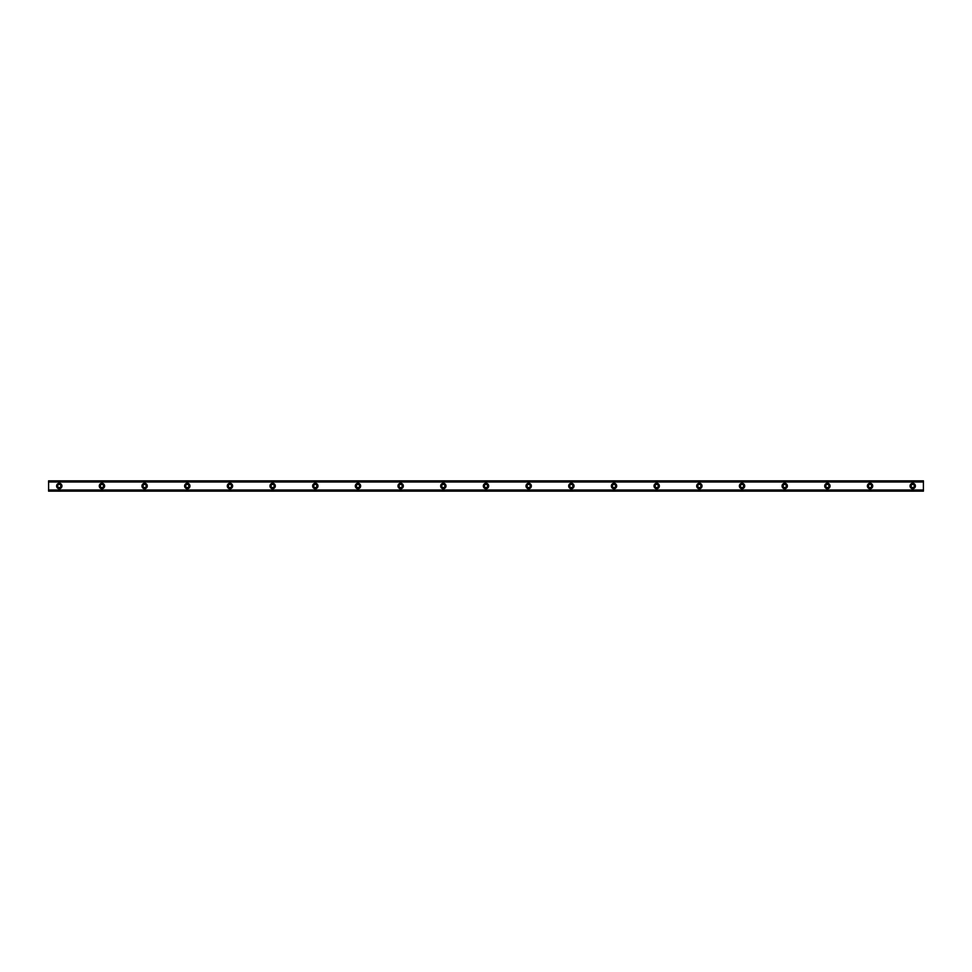 <?xml version="1.0" encoding="UTF-8"?>
<svg xmlns="http://www.w3.org/2000/svg" width="972" height="972" viewBox="0 0 972 972"><rect width="100%" height="100%" fill="white"/><g stroke="black" fill="none" stroke-linecap="round" stroke-linejoin="round"><path stroke-width="1.46" d="M59.268 487.604A1.604 1.604 0 0 1 57.664 486A1.604 1.604 0 0 1 59.268 484.396A1.604 1.604 0 0 1 60.872 486A1.604 1.604 0 0 1 59.268 487.604M912.732 487.604A1.604 1.604 0 0 1 911.129 486A1.604 1.604 0 0 1 912.732 484.396A1.604 1.604 0 0 1 914.336 486A1.604 1.604 0 0 1 912.732 487.604M870.062 487.604A1.604 1.604 0 0 1 868.458 486A1.604 1.604 0 0 1 870.062 484.396A1.604 1.604 0 0 1 871.653 486A1.604 1.604 0 0 1 870.062 487.604M827.391 487.604A1.604 1.604 0 0 1 825.787 486A1.604 1.604 0 0 1 827.391 484.396A1.604 1.604 0 0 1 828.982 486A1.604 1.604 0 0 1 827.391 487.604M784.708 487.604A1.604 1.604 0 0 1 783.116 486A1.604 1.604 0 0 1 784.708 484.396A1.604 1.604 0 0 1 786.312 486A1.604 1.604 0 0 1 784.708 487.604M742.037 487.604A1.604 1.604 0 0 1 740.433 486A1.604 1.604 0 0 1 742.037 484.396A1.604 1.604 0 0 1 743.641 486A1.604 1.604 0 0 1 742.037 487.604M699.366 487.604A1.604 1.604 0 0 1 697.762 486A1.604 1.604 0 0 1 699.366 484.396A1.604 1.604 0 0 1 700.97 486A1.604 1.604 0 0 1 699.366 487.604M656.695 487.604A1.604 1.604 0 0 1 655.092 486A1.604 1.604 0 0 1 656.695 484.396A1.604 1.604 0 0 1 658.287 486A1.604 1.604 0 0 1 656.695 487.604M614.025 487.604A1.604 1.604 0 0 1 612.421 486A1.604 1.604 0 0 1 614.025 484.396A1.604 1.604 0 0 1 615.616 486A1.604 1.604 0 0 1 614.025 487.604M571.342 487.604A1.604 1.604 0 0 1 569.75 486A1.604 1.604 0 0 1 571.342 484.396A1.604 1.604 0 0 1 572.945 486A1.604 1.604 0 0 1 571.342 487.604M528.671 487.604A1.604 1.604 0 0 1 527.067 486A1.604 1.604 0 0 1 528.671 484.396A1.604 1.604 0 0 1 530.275 486A1.604 1.604 0 0 1 528.671 487.604M486 487.604A1.604 1.604 0 0 1 484.396 486A1.604 1.604 0 0 1 486 484.396A1.604 1.604 0 0 1 487.604 486A1.604 1.604 0 0 1 486 487.604M443.329 487.604A1.604 1.604 0 0 1 441.725 486A1.604 1.604 0 0 1 443.329 484.396A1.604 1.604 0 0 1 444.933 486A1.604 1.604 0 0 1 443.329 487.604M400.658 487.604A1.604 1.604 0 0 1 399.055 486A1.604 1.604 0 0 1 400.658 484.396A1.604 1.604 0 0 1 402.25 486A1.604 1.604 0 0 1 400.658 487.604M357.975 487.604A1.604 1.604 0 0 1 356.384 486A1.604 1.604 0 0 1 357.975 484.396A1.604 1.604 0 0 1 359.579 486A1.604 1.604 0 0 1 357.975 487.604M315.305 487.604A1.604 1.604 0 0 1 313.713 486A1.604 1.604 0 0 1 315.305 484.396A1.604 1.604 0 0 1 316.908 486A1.604 1.604 0 0 1 315.305 487.604M272.634 487.604A1.604 1.604 0 0 1 271.03 486A1.604 1.604 0 0 1 272.634 484.396A1.604 1.604 0 0 1 274.238 486A1.604 1.604 0 0 1 272.634 487.604M229.963 487.604A1.604 1.604 0 0 1 228.359 486A1.604 1.604 0 0 1 229.963 484.396A1.604 1.604 0 0 1 231.567 486A1.604 1.604 0 0 1 229.963 487.604M187.292 487.604A1.604 1.604 0 0 1 185.688 486A1.604 1.604 0 0 1 187.292 484.396A1.604 1.604 0 0 1 188.884 486A1.604 1.604 0 0 1 187.292 487.604M144.609 487.604A1.604 1.604 0 0 1 143.018 486A1.604 1.604 0 0 1 144.609 484.396A1.604 1.604 0 0 1 146.213 486A1.604 1.604 0 0 1 144.609 487.604M101.939 487.604A1.604 1.604 0 0 1 100.347 486A1.604 1.604 0 0 1 101.939 484.396A1.604 1.604 0 0 1 103.542 486A1.604 1.604 0 0 1 101.939 487.604M59.268 483.327A2.673 2.673 0 0 0 56.607 486A2.673 2.673 0 0 0 59.268 488.673A2.673 2.673 0 0 0 61.941 486A2.673 2.673 0 0 0 59.268 483.327M912.732 483.327A2.673 2.673 0 0 0 910.059 486A2.673 2.673 0 0 0 912.732 488.673A2.673 2.673 0 0 0 915.393 486A2.673 2.673 0 0 0 912.732 483.327M870.062 483.327A2.673 2.673 0 0 0 867.389 486A2.673 2.673 0 0 0 870.062 488.673A2.673 2.673 0 0 0 872.722 486A2.673 2.673 0 0 0 870.062 483.327M827.391 483.327A2.673 2.673 0 0 0 824.718 486A2.673 2.673 0 0 0 827.391 488.673A2.673 2.673 0 0 0 830.052 486A2.673 2.673 0 0 0 827.391 483.327M784.708 483.327A2.673 2.673 0 0 0 782.047 486A2.673 2.673 0 0 0 784.708 488.673A2.673 2.673 0 0 0 787.381 486A2.673 2.673 0 0 0 784.708 483.327M742.037 483.327A2.673 2.673 0 0 0 739.376 486A2.673 2.673 0 0 0 742.037 488.673A2.673 2.673 0 0 0 744.71 486A2.673 2.673 0 0 0 742.037 483.327M699.366 483.327A2.673 2.673 0 0 0 696.693 486A2.673 2.673 0 0 0 699.366 488.673A2.673 2.673 0 0 0 702.027 486A2.673 2.673 0 0 0 699.366 483.327M656.695 483.327A2.673 2.673 0 0 0 654.022 486A2.673 2.673 0 0 0 656.695 488.673A2.673 2.673 0 0 0 659.356 486A2.673 2.673 0 0 0 656.695 483.327M614.025 483.327A2.673 2.673 0 0 0 611.352 486A2.673 2.673 0 0 0 614.025 488.673A2.673 2.673 0 0 0 616.685 486A2.673 2.673 0 0 0 614.025 483.327M571.342 483.327A2.673 2.673 0 0 0 568.681 486A2.673 2.673 0 0 0 571.342 488.673A2.673 2.673 0 0 0 574.015 486A2.673 2.673 0 0 0 571.342 483.327M528.671 483.327A2.673 2.673 0 0 0 526.01 486A2.673 2.673 0 0 0 528.671 488.673A2.673 2.673 0 0 0 531.344 486A2.673 2.673 0 0 0 528.671 483.327M486 483.327A2.673 2.673 0 0 0 483.327 486A2.673 2.673 0 0 0 486 488.673A2.673 2.673 0 0 0 488.673 486A2.673 2.673 0 0 0 486 483.327M443.329 483.327A2.673 2.673 0 0 0 440.656 486A2.673 2.673 0 0 0 443.329 488.673A2.673 2.673 0 0 0 445.99 486A2.673 2.673 0 0 0 443.329 483.327M400.658 483.327A2.673 2.673 0 0 0 397.985 486A2.673 2.673 0 0 0 400.658 488.673A2.673 2.673 0 0 0 403.319 486A2.673 2.673 0 0 0 400.658 483.327M357.975 483.327A2.673 2.673 0 0 0 355.315 486A2.673 2.673 0 0 0 357.975 488.673A2.673 2.673 0 0 0 360.648 486A2.673 2.673 0 0 0 357.975 483.327M315.305 483.327A2.673 2.673 0 0 0 312.644 486A2.673 2.673 0 0 0 315.305 488.673A2.673 2.673 0 0 0 317.978 486A2.673 2.673 0 0 0 315.305 483.327M272.634 483.327A2.673 2.673 0 0 0 269.973 486A2.673 2.673 0 0 0 272.634 488.673A2.673 2.673 0 0 0 275.307 486A2.673 2.673 0 0 0 272.634 483.327M229.963 483.327A2.673 2.673 0 0 0 227.29 486A2.673 2.673 0 0 0 229.963 488.673A2.673 2.673 0 0 0 232.624 486A2.673 2.673 0 0 0 229.963 483.327M187.292 483.327A2.673 2.673 0 0 0 184.619 486A2.673 2.673 0 0 0 187.292 488.673A2.673 2.673 0 0 0 189.953 486A2.673 2.673 0 0 0 187.292 483.327M144.609 483.327A2.673 2.673 0 0 0 141.948 486A2.673 2.673 0 0 0 144.609 488.673A2.673 2.673 0 0 0 147.282 486A2.673 2.673 0 0 0 144.609 483.327M101.939 483.327A2.673 2.673 0 0 0 99.278 486A2.673 2.673 0 0 0 101.939 488.673A2.673 2.673 0 0 0 104.612 486A2.673 2.673 0 0 0 101.939 483.327M48.6 481.869L923.4 481.869L923.4 480.836L48.6 480.836L48.6 481.93L923.4 481.869M923.4 491.164L48.6 491.164M923.4 481.93L923.4 490.07L48.6 490.07L48.6 491.006M923.4 491.006L923.4 490.131L48.6 490.131L923.4 490.07M48.6 490.07L48.6 481.93M48.6 480.836L923.4 480.836M923.4 489.985L48.6 489.985M48.6 482.015L923.4 482.015M48.6 480.994L923.4 480.994"/></g></svg>
